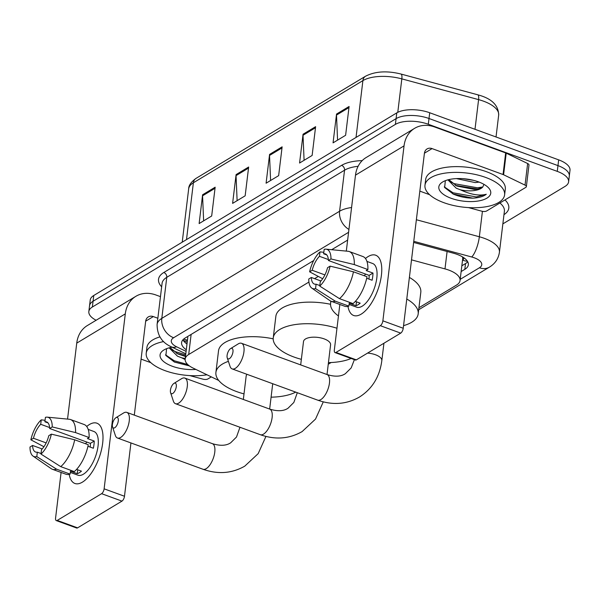 <?xml version="1.0" encoding="UTF-8"?>
<svg xmlns="http://www.w3.org/2000/svg" width="600" height="600" viewBox="0 0 600 600"><rect width="100%" height="100%" fill="white"/><g stroke="black" fill="none" stroke-linecap="round" stroke-linejoin="round"><path stroke-width="0.9" d="M462.435 256.853A24.068 10.283 6.9 0 1 462.668 258.938L460.05 280.538A24.068 10.283 -173.1 0 0 444.99 268.897L411.518 259.853M308.925 282.053L188.7 354.51A24.068 10.283 -173.1 0 0 185.175 359.055A24.068 10.283 -173.1 0 0 193.163 368.108L218.752 380.475M318.278 276.42L314.572 278.655M418.935 307.74L456.525 285.082A24.068 10.283 -173.1 0 0 460.05 280.538M96.127 320.265A24.068 10.283 6.9 0 1 88.838 311.558A24.068 10.283 6.9 0 1 92.363 307.013L395.393 124.395A24.068 10.283 6.9 0 1 428.31 124.267L557.273 171.375A24.068 10.283 6.9 0 1 568.605 181.837A24.068 10.283 6.9 0 1 565.08 186.382L502.86 223.875M568.605 181.837L570 170.317A24.068 10.283 6.9 0 0 558.668 159.863L429.705 112.748A24.068 10.283 6.9 0 0 396.787 112.875L93.758 295.493A24.068 10.283 6.9 0 0 90.233 300.038L89.535 305.798A24.068 10.283 6.9 0 1 93.06 301.252L396.09 118.635A24.068 10.283 6.9 0 1 429.007 118.507L557.97 165.615A24.068 10.283 6.9 0 1 569.303 176.078A24.068 10.283 6.9 0 0 557.97 165.615L429.007 118.507A24.068 10.283 6.9 0 0 396.09 118.635L93.06 301.252A24.068 10.283 6.9 0 0 89.535 305.798L88.838 311.558M461.138 271.56L464.82 269.34A24.068 10.283 -173.1 0 0 468.353 264.795A24.068 10.283 -173.1 0 0 453.293 253.163L413.625 242.438M313.68 260.558L185.123 338.04A24.068 10.283 -173.1 0 0 181.597 342.585A24.068 10.283 -173.1 0 0 186.3 349.763M347.632 240.097L331.688 249.712M467.73 261.795A24.068 10.283 6.9 0 1 465.518 263.58L461.835 265.8M186.998 344.002A24.068 10.283 6.9 0 1 182.917 339.825M349.095 106.485L345.615 135.285L333.06 142.852L336.54 114.052L349.095 106.485M248.647 167.025L245.16 195.817L232.605 203.385L236.093 174.593L248.647 167.025M215.16 187.2L211.68 216L199.125 223.567L202.605 194.767L215.16 187.2M315.615 126.667L312.127 155.46L299.572 163.028L303.06 134.227L315.615 126.667M282.127 146.843L278.647 175.642L266.093 183.21L269.572 154.41L282.127 146.843M270.6 180.488L269.535 155.438A6.42 5.093 -121.1 0 1 269.572 154.41M304.087 160.312L303.022 135.262A6.42 5.093 -121.1 0 1 303.06 134.227M203.632 220.845L202.567 195.795A6.42 5.093 -121.1 0 1 202.605 194.767M237.12 200.67L236.055 175.62A6.42 5.093 -121.1 0 1 236.093 174.593M337.567 140.13L336.502 115.08A6.42 5.093 -121.1 0 1 336.54 114.052M206.985 374.79A40.11 17.138 6.9 0 1 165.105 370.665A40.11 17.138 6.9 0 1 146.22 353.235A40.11 17.138 6.9 0 1 163.62 341.58M195.892 369.428A26.152 11.175 6.9 0 1 172.387 366.278A26.152 11.175 6.9 0 1 163.792 350.04A26.152 11.175 6.9 0 1 172.087 347.19M166.59 348.675L165.885 355.515L174.413 362.055L189.398 365.895M170.062 347.61L177.765 353.91L185.483 356.468M169.14 347.843L177.488 356.19L181.65 357.788A18.128 7.748 6.9 0 0 185.243 358.447M185.137 359.535L181.65 357.788M146.22 353.235L146.917 347.475A40.11 17.138 6.9 0 1 159.855 336.907M176.67 353.377L185.542 355.965M174.172 361.942L189.36 365.873M171.562 349.695L175.373 351.638L185.685 354.825M165.525 354.832L174.27 360.78L187.71 364.507M82.425 482.138A32.085 13.928 110.1 0 1 69.218 474.375A32.085 13.928 110.1 0 0 74.903 483.472A32.085 13.928 110.1 0 0 82.425 482.138A32.085 13.928 110.1 0 0 90.773 473.925A32.085 13.928 110.1 0 0 102.892 440.737A32.085 13.928 110.1 0 0 89.392 424.537A32.085 13.928 110.1 0 1 96.922 423.202A32.085 13.928 110.1 0 1 101.295 450.6A32.085 13.928 110.1 0 1 82.425 482.138M86.707 426.495A32.085 13.928 110.1 0 1 89.392 424.537A32.085 13.928 110.1 0 0 86.707 426.495M211.327 376.89L207.885 378.96A4.012 1.718 -173.1 0 1 203.025 379.178L189.727 375.585M160.47 296.647L155.925 294.99A32.085 25.447 58.9 0 0 135.885 296.303A32.085 25.447 58.9 0 0 125.295 313.868L104.123 488.82L124.485 496.252L130.935 442.935M135.885 296.303L87.33 325.56A32.085 25.447 58.9 0 0 76.74 343.125L67.552 419.092M61.095 472.455L55.575 518.077A4.012 1.74 -69.9 0 0 56.287 520.582A4.012 1.74 -69.9 0 0 57.225 520.418L77.588 527.857A4.012 1.74 110.1 0 1 76.65 528.023L56.287 520.582M124.485 496.252A4.012 1.74 110.1 0 1 121.958 501.12L101.595 493.68L57.225 520.418M101.595 493.68A4.012 1.74 -69.9 0 0 104.123 488.82M121.958 501.12L77.588 527.857M134.303 415.132L145.657 321.308A8.025 6.36 -121.1 0 1 148.305 316.913A8.025 6.36 -121.1 0 1 153.315 316.582L157.852 318.24M141.083 359.115L150.833 362.678M41.047 453.533L37.335 452.175A16.043 6.967 110.1 0 1 35.61 452.04A16.043 6.967 110.1 0 1 32.572 445.455L42.172 448.965M46.148 442.897L33.443 438.255A16.043 6.967 110.1 0 1 40.71 424.29L49.597 427.537M85.545 443.745A16.043 6.967 110.1 0 1 86.887 442.088M76.597 469.38L81.442 471.158A23.265 10.103 110.1 0 1 79.312 472.725A23.265 10.103 110.1 0 1 77.258 473.678L70.47 471.195L70.117 474.112A26.468 11.49 110.1 0 1 65.97 474.232L52.395 469.275A26.468 11.49 110.1 0 1 51.24 468.675L33.045 456.09A20.857 9.053 110.1 0 1 30 447.007L32.572 445.455M88.185 429.405L93.892 431.49A23.265 10.103 110.1 0 1 97.065 451.35A23.265 10.103 110.1 0 1 83.385 474.217A23.265 10.103 110.1 0 1 77.925 475.185L70.32 472.41M87.945 446.265L93.36 448.245A23.265 10.103 110.1 0 0 94.23 441.045L87.442 438.562L89.137 437.543L75.562 432.585L52.23 426.938L49.657 428.49L90.383 443.362A16.043 6.967 -69.9 0 1 90.172 447.082M48.023 422.91L44.895 421.77L45.428 417.345A20.857 9.053 110.1 0 1 47.273 417.158L69.285 419.265A26.468 11.49 110.1 0 1 70.56 419.55L84.135 424.507A26.468 11.49 110.1 0 1 89.137 437.543M88.267 444.743A26.468 11.49 110.1 0 1 74.302 471.592L60.727 466.635L40.987 454.08L41.52 449.655A16.043 6.967 110.1 0 0 48.787 435.69L51.36 434.138L74.692 439.785L88.267 444.743M70.56 419.55A26.468 11.49 110.1 0 1 75.562 432.585M74.692 439.785A26.468 11.49 110.1 0 1 60.727 466.635M45.075 420.285L41.242 419.865L40.71 424.29M33.443 438.255L30.87 439.808L43.92 446.737M30.87 439.808A20.857 9.053 110.1 0 1 41.242 419.865M47.273 417.158A20.857 9.053 110.1 0 1 52.23 426.938M51.36 434.138A20.857 9.053 110.1 0 1 40.987 454.08M44.895 421.77A16.043 6.967 110.1 0 1 46.62 421.905A16.043 6.967 110.1 0 1 49.657 428.49M37.335 452.175L36.803 456.6L56.543 469.155L70.117 474.112M56.543 469.155A26.468 11.49 110.1 0 1 52.395 469.275M36.803 456.6A20.857 9.053 110.1 0 1 33.045 456.09M77.73 469.8L77.258 473.678M94.23 441.045L90.383 443.362M172.755 393.457A5.617 2.438 -69.9 0 0 176.295 386.647A5.617 2.438 -69.9 0 0 173.977 383.377A5.617 2.438 -69.9 0 0 173.955 383.392A5.617 2.438 -69.9 0 0 171.075 387.577A5.617 2.438 -69.9 0 0 170.572 392.632A5.617 2.438 -69.9 0 0 172.755 393.457M181.515 378.735A13.635 5.917 110.1 0 1 181.575 378.69A13.635 5.917 110.1 0 1 181.635 378.653A13.635 5.917 110.1 0 1 184.837 378.09A13.635 5.917 110.1 0 1 186.69 389.73A13.635 5.917 110.1 0 1 178.672 403.132A13.635 5.917 110.1 0 1 175.477 403.702A13.635 5.917 110.1 0 1 173.377 401.138L170.572 392.632M383.933 343.237L381.825 360.653C379.688 376.763 372.225 388.89 359.445 397.035C346.56 404.393 332.625 405.42 317.655 400.14A13.635 5.917 -69.9 0 0 320.858 399.57A13.635 5.917 -69.9 0 0 328.875 386.168A13.635 5.917 -69.9 0 0 327.015 374.528L330.585 344.812A13.635 5.827 -173.1 0 0 324.165 338.888A13.635 5.827 -173.1 0 0 303.51 341.535L300.683 364.905M351.127 358.47A44.115 18.855 6.9 0 1 328.433 362.61M301.358 359.332A44.115 18.855 6.9 0 1 294.03 357.045A44.115 18.855 6.9 0 1 273.248 337.875A44.115 18.855 6.9 0 1 336.968 328.237M273.248 337.875L275.865 316.275A44.115 18.855 6.9 0 1 330.532 304.275M114.735 427.763A5.617 2.438 -69.9 0 0 118.275 420.96A5.617 2.438 -69.9 0 0 115.958 417.683A5.617 2.438 -69.9 0 0 115.935 417.697A5.617 2.438 -69.9 0 0 113.055 421.89A5.617 2.438 -69.9 0 0 112.552 426.945A5.617 2.438 -69.9 0 0 114.735 427.763M123.495 413.04A13.635 5.917 110.1 0 1 123.555 413.002A13.635 5.917 110.1 0 1 123.615 412.965A13.635 5.917 110.1 0 1 126.817 412.395A13.635 5.917 110.1 0 1 128.67 424.043A13.635 5.917 110.1 0 1 120.653 437.445A13.635 5.917 110.1 0 1 117.458 438.015A13.635 5.917 110.1 0 1 115.358 435.45L112.552 426.945M295.695 392.123A44.115 18.855 6.9 0 1 271.087 397.17M244.013 393.893A44.115 18.855 6.9 0 1 236.685 391.605A44.115 18.855 6.9 0 1 215.91 372.428A44.115 18.855 6.9 0 1 228.397 361.358M247.072 374.355A13.635 5.827 -173.1 0 0 246.165 376.087L243.337 399.457M215.91 372.428L218.52 350.827A44.115 18.855 6.9 0 1 273.188 338.827M229.417 358.65A5.617 2.438 -69.9 0 0 232.958 351.847A5.617 2.438 -69.9 0 0 230.64 348.57A5.617 2.438 -69.9 0 0 230.618 348.585A5.617 2.438 -69.9 0 0 227.737 352.778A5.617 2.438 -69.9 0 0 227.235 357.832A5.617 2.438 -69.9 0 0 229.417 358.65M238.178 343.928A13.635 5.917 110.1 0 1 238.237 343.89A13.635 5.917 110.1 0 1 238.298 343.853A13.635 5.917 110.1 0 1 241.5 343.282A13.635 5.917 110.1 0 1 243.353 354.93A13.635 5.917 110.1 0 1 235.335 368.332A13.635 5.917 110.1 0 1 232.14 368.903A13.635 5.917 110.1 0 1 230.04 366.337L227.235 357.832M406.778 299.025A44.115 18.855 6.9 0 1 418.185 313.92A44.115 18.855 6.9 0 1 403.553 325.657M409.388 277.425A44.115 18.855 6.9 0 1 420.803 292.32L418.185 313.92M338.452 315.945A44.115 18.855 6.9 0 1 330.593 303.315A44.115 18.855 6.9 0 1 331.11 301.275M361.178 314.145A32.085 13.928 110.1 0 1 347.97 306.39A32.085 13.928 110.1 0 0 353.655 315.487A32.085 13.928 110.1 0 0 361.178 314.145A32.085 13.928 110.1 0 0 369.525 305.933A32.085 13.928 110.1 0 0 381.653 272.745A32.085 13.928 110.1 0 0 368.153 256.553A32.085 13.928 110.1 0 1 375.675 255.21A32.085 13.928 110.1 0 1 380.048 282.608A32.085 13.928 110.1 0 1 361.178 314.145M365.46 258.502A32.085 13.928 110.1 0 1 368.153 256.553A32.085 13.928 110.1 0 0 365.46 258.502M503.595 174.757A4.012 1.718 -173.1 0 0 503.04 174.525L505.65 152.925A4.012 1.718 6.9 0 1 506.213 153.157L503.595 174.757L525.03 185.123A4.012 1.718 -173.1 0 1 526.365 186.63A4.012 1.718 -173.1 0 1 525.773 187.387L486.638 210.975A4.012 1.718 -173.1 0 1 481.778 211.192L468.48 207.593M505.65 152.925L434.685 126.998A32.085 25.447 58.9 0 0 414.638 128.317A32.085 25.447 58.9 0 0 404.048 145.875L382.875 320.827L403.237 328.267L424.41 153.315A8.025 6.36 -121.1 0 1 427.058 148.928A8.025 6.36 -121.1 0 1 432.067 148.597L503.04 174.525M506.213 153.157L527.648 163.523A4.012 1.718 6.9 0 1 528.975 165.03L526.365 186.63M414.638 128.317L366.082 157.575A32.085 25.447 58.9 0 0 355.493 175.14L346.305 251.108M339.847 304.462L334.327 350.085A4.012 1.74 -69.9 0 0 335.04 352.59A4.012 1.74 -69.9 0 0 335.985 352.425L356.34 359.865A4.012 1.74 110.1 0 1 355.403 360.03L335.04 352.59M403.237 328.267A4.012 1.74 110.1 0 1 400.71 333.127L380.347 325.688L335.985 352.425M380.347 325.688A4.012 1.74 -69.9 0 0 382.875 320.827M400.71 333.127L356.34 359.865M419.835 191.123L429.585 194.685M319.8 285.548L316.087 284.183A16.043 6.967 110.1 0 1 314.362 284.055A16.043 6.967 110.1 0 1 311.325 277.47L320.925 280.972M324.9 274.913L312.195 270.27A16.043 6.967 110.1 0 1 319.462 256.305L328.35 259.553M364.298 275.76A16.043 6.967 110.1 0 1 365.64 274.103M355.35 301.395L360.195 303.165A23.265 10.103 110.1 0 1 358.065 304.74A23.265 10.103 110.1 0 1 356.01 305.685L349.222 303.21L348.87 306.127A26.468 11.49 110.1 0 1 344.722 306.248L331.147 301.282A26.468 11.49 110.1 0 1 329.993 300.683L311.798 288.097A20.857 9.053 110.1 0 1 308.752 279.015L311.325 277.47M366.938 261.413L372.645 263.498A23.265 10.103 110.1 0 1 375.817 283.365A23.265 10.103 110.1 0 1 362.138 306.225A23.265 10.103 110.1 0 1 356.685 307.2L349.072 304.418M366.697 278.272L372.112 280.252A23.265 10.103 110.1 0 0 372.983 273.053L366.195 270.577L367.89 269.55L354.315 264.593L330.983 258.945L328.41 260.498L369.135 275.377A16.043 6.967 -69.9 0 1 368.925 279.09M326.775 254.925L323.647 253.778L324.18 249.353A20.857 9.053 110.1 0 1 326.025 249.165L348.045 251.272A26.468 11.49 110.1 0 1 349.312 251.558L362.888 256.515A26.468 11.49 110.1 0 1 367.89 269.55M367.02 276.75A26.468 11.49 110.1 0 1 353.055 303.608L339.48 298.642L319.74 286.095L320.272 281.663A16.043 6.967 110.1 0 0 327.54 267.697L330.112 266.145L353.445 271.793L367.02 276.75M349.312 251.558A26.468 11.49 110.1 0 1 354.315 264.593M353.445 271.793A26.468 11.49 110.1 0 1 339.48 298.642M323.827 252.292L319.995 251.873L319.462 256.305M312.195 270.27L309.623 271.822L322.673 278.745M309.623 271.822A20.857 9.053 110.1 0 1 319.995 251.873M326.025 249.165A20.857 9.053 110.1 0 1 330.983 258.945M330.112 266.145A20.857 9.053 110.1 0 1 319.74 286.095M323.647 253.778A16.043 6.967 110.1 0 1 325.373 253.913A16.043 6.967 110.1 0 1 328.41 260.498M316.087 284.183L315.555 288.615L335.295 301.17L348.87 306.127M335.295 301.17A26.468 11.49 110.1 0 1 331.147 301.282M315.555 288.615A20.857 9.053 110.1 0 1 311.798 288.097M356.483 301.808L356.01 305.685M372.983 273.053L369.135 275.377M485.715 177.45A40.11 17.138 6.9 0 1 504.607 194.88A40.11 17.138 6.9 0 1 443.857 202.673A40.11 17.138 6.9 0 1 424.972 185.243A40.11 17.138 6.9 0 1 485.715 177.45M424.972 185.243L425.67 179.483A40.11 17.138 6.9 0 1 486.412 171.69A40.11 17.138 6.9 0 1 505.305 189.12L504.607 194.88M451.14 198.285A26.152 11.175 6.9 0 1 442.545 182.047A26.152 11.175 6.9 0 1 478.433 181.837A26.152 11.175 6.9 0 1 488.303 187.59A26.152 11.175 6.9 0 1 482.115 200.153A26.152 11.175 6.9 0 1 451.14 198.285M445.342 180.683L444.638 187.523L453.308 194.123C459.368 196.702 465.885 198.053 472.853 198.173C478.95 197.798 483.428 196.5 486.285 194.265C479.303 196.087 470.678 194.595 460.403 189.803A18.128 7.748 6.9 0 0 482.798 186.96L483.967 184.365M448.815 179.618L456.765 186.03L474.353 189.442L477.787 189.06L482.798 186.96M447.893 179.85L456.24 188.205L460.403 189.803M456.382 178.597L475.178 182.587L479.13 182.1M462.705 178.65L473.528 180.337M466.035 178.958L469.942 179.55M455.423 185.385L477.3 188.933L479.183 188.752M452.925 193.958L472.853 198.173M450.315 181.703L454.125 183.653L477.435 187.785L482.76 186.998M444.278 186.847L453.022 192.795L476.325 196.928L486.285 194.265M467.438 261.293A24.068 19.08 58.9 0 1 462.518 260.145A8.025 3.428 -173.1 0 0 463.365 257.43M187.47 340.043A24.068 13.605 115.8 0 1 184.23 339.255L187.387 340.778M191.13 334.418L188.7 354.51M447.097 251.483L444.99 268.897M460.192 279.353L479.408 267.78A16.043 6.855 -173.1 0 0 474.202 257.775A16.043 6.855 -173.1 0 0 471.72 256.995L413.76 241.32M416.37 219.735L479.347 236.76A32.085 13.71 6.9 0 1 484.312 238.335A32.085 13.71 6.9 0 1 499.425 252.278L504.39 211.237A32.085 13.71 -173.1 0 0 499.89 202.987M482.423 211.335L479.347 236.76A16.043 4.65 105.1 0 1 471.72 256.995M161.655 286.815A36.098 15.428 6.9 0 1 163.815 272.498L341.595 165.36A36.098 15.428 6.9 0 1 362.19 160.627M504.975 199.92A36.098 15.428 6.9 0 1 503.978 214.657M92.363 307.013L93.758 295.493M557.273 171.375L558.668 159.863M428.31 124.267L429.705 112.748M395.393 124.395L396.787 112.875M157.102 324.435A32.085 13.71 6.9 0 1 161.805 318.375L166.77 277.335A32.085 13.71 -173.1 0 0 162.067 283.395L157.102 324.435C157.118 335.16 161.873 342.63 171.375 346.837L185.805 353.82M348.577 232.305L173.64 337.733A16.043 12.72 -121.1 0 1 161.805 318.375L339.585 211.237L344.55 170.197L166.77 277.335A4.012 3.18 58.9 0 0 163.815 272.498M348.923 229.425A16.043 12.72 -121.1 0 1 339.585 211.237A32.085 13.71 6.9 0 1 351.577 207.525M358.11 166.297A32.085 13.71 -173.1 0 0 344.55 170.197A4.012 3.18 58.9 0 0 341.595 165.36M173.64 337.733A16.043 6.855 -173.1 0 0 176.61 346.8L186.097 351.382M176.61 346.8A16.043 9.067 115.8 0 1 171.375 346.837M418.688 309.75L489.428 267.12A16.043 12.72 -121.1 0 1 479.408 267.78M187.208 342.218L183.165 340.26M465.518 263.58L464.82 269.34M186.502 239.603L193.38 182.775A8.025 6.36 -121.1 0 1 196.028 178.38L365.55 76.215A8.025 6.36 58.9 0 0 362.903 80.61L193.38 182.775A32.085 13.71 -173.1 0 0 188.678 188.835C188.678 185.415 191.123 181.935 196.028 178.38M365.55 76.215C375.21 71.295 387.015 70.567 400.98 74.04A8.025 2.325 105.1 0 1 401.827 78.87A32.085 13.71 -173.1 0 0 362.903 80.61L356.032 137.438M400.98 74.04L477.735 94.793A8.025 2.325 105.1 0 1 478.59 99.623L401.827 78.87L397.778 112.335M477.735 94.793C491.572 98.438 498.555 105.218 498.668 115.14A32.085 13.71 -173.1 0 0 478.59 99.623L474.998 129.292M282 147.93L269.535 155.438M248.513 168.105L236.055 175.62M215.032 188.288L202.567 195.795M315.48 127.748L303.022 135.262M348.968 107.573L336.502 115.08M125.295 313.868L76.74 343.125M153.315 316.582L145.672 321.195M323.28 401.873L315.517 419.092L302.108 431.595C289.215 438.945 275.288 439.98 260.317 434.7A13.635 5.917 -69.9 0 0 263.513 434.13A13.635 5.917 -69.9 0 0 271.53 420.728A13.635 5.917 -69.9 0 0 269.678 409.08L184.837 378.09M265.935 436.425L258.173 453.653L244.763 466.147C231.877 473.505 217.95 474.54 202.98 469.252A13.635 5.917 -69.9 0 0 206.175 468.683A13.635 5.917 -69.9 0 0 214.192 455.28A13.635 5.917 -69.9 0 0 212.333 443.64L126.817 412.395M381.825 360.653A13.635 5.827 -173.1 0 0 375.405 354.728A13.635 5.827 -173.1 0 0 367.582 353.093M404.048 145.875L355.493 175.14M432.067 148.597L424.425 153.203M525.03 185.123L527.648 163.523M183.743 339.015L184.23 339.255M187.792 337.373L185.175 359.055M489.428 267.12C495.09 263.692 498.42 258.743 499.425 252.278M328.23 364.267L331.118 362.528M498.668 115.14L496.028 136.972M188.678 188.835L182.22 242.183M272.715 383.722L269.647 409.072C277.515 411.502 283.627 411.225 288.03 408.232L293.843 402.457L297.308 392.707M260.317 434.7L175.477 403.702M173.955 383.392L181.575 378.69M212.333 443.64C220.17 446.062 226.29 445.778 230.685 442.793L236.505 437.018L239.962 427.268M202.98 469.252L117.458 438.015M115.935 417.697L123.555 413.002M241.5 343.282L327.015 374.528C334.853 376.95 340.972 376.665 345.368 373.68L351.188 367.905L354.382 359.663M330.593 303.315L330.847 301.17M317.655 400.14L232.14 368.903M230.618 348.585L238.237 343.89"/></g></svg>
